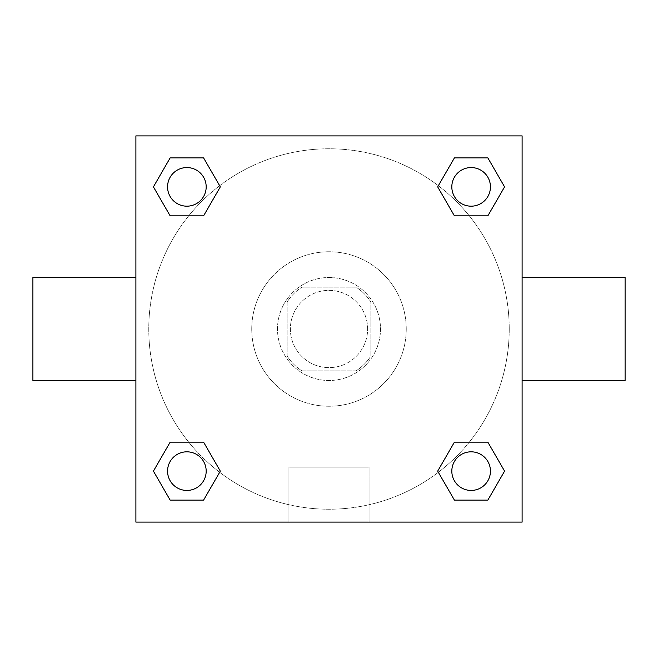 <?xml version="1.0" encoding="UTF-8"?>
<svg xmlns="http://www.w3.org/2000/svg" width="658" height="658" viewBox="0 0 658 658"><rect width="100%" height="100%" fill="white"/><g stroke="black" fill="none" stroke-linecap="round" stroke-linejoin="round"><path stroke-width="0.49" stroke-dasharray="3.29 2.47" d="M367.625 329A38.625 38.625 0 0 0 309.688 295.549A38.625 38.625 0 0 0 309.688 362.451A38.625 38.625 0 0 0 367.625 329A38.625 38.625 0 0 0 309.688 295.549A38.625 38.625 0 0 0 309.688 362.451A38.625 38.625 0 0 0 367.625 329M356.093 370.841L301.907 370.841A49.852 49.852 0 0 1 287.159 356.093L287.159 301.907A49.852 49.852 0 0 1 301.907 287.159L356.093 287.159A49.852 49.852 0 0 1 370.841 301.907L370.841 356.093A49.852 49.852 0 0 1 356.093 370.841L301.907 370.841A49.852 49.852 0 0 1 287.159 356.093L287.159 301.907A49.852 49.852 0 0 1 301.907 287.159L356.093 287.159A49.852 49.852 0 0 1 370.841 301.907L370.841 356.093A49.852 49.852 0 0 1 356.093 370.841M329 277.503A51.497 51.497 0 0 1 373.596 354.744A51.497 51.497 0 0 1 284.404 354.744A51.497 51.497 0 0 1 329 277.503A51.497 51.497 0 0 0 277.503 329A51.497 51.497 0 0 0 329 380.497A51.497 51.497 0 0 0 380.497 329A51.497 51.497 0 0 0 329 277.503M406.241 329A77.241 77.241 0 0 0 290.375 262.106A77.241 77.241 0 0 0 290.375 395.894A77.241 77.241 0 0 0 406.241 329A77.241 77.241 0 0 0 290.375 262.106A77.241 77.241 0 0 0 290.375 395.894A77.241 77.241 0 0 0 406.241 329M188.714 215.84L170.151 215.84L188.714 215.84L170.151 215.84L153.421 186.872L170.151 157.904L203.593 157.904L220.323 186.872L203.593 215.84M203.593 442.16L220.323 471.128L203.593 442.16L220.323 471.128L203.593 442.16L220.323 471.128L203.593 500.096L170.151 500.096L153.421 471.128L170.151 442.16L188.714 442.16M135.893 522.107L135.893 135.893L522.107 135.893L522.107 522.107L135.893 522.107L135.893 135.893L522.107 135.893L522.107 522.107L135.893 522.107L135.893 135.893L522.107 135.893L522.107 522.107L135.893 522.107M454.407 215.84L437.677 186.872L454.407 215.84L437.677 186.872L454.407 215.84L437.677 186.872L454.407 157.904L487.849 157.904L504.579 186.872L487.849 215.84L469.286 215.84M469.286 442.16L487.849 442.16L469.286 442.16L487.849 442.16L504.579 471.128L487.849 500.096L454.407 500.096L437.677 471.128L454.407 442.16M346.7 135.893L311.3 135.902L346.7 135.893M509.234 329A180.234 180.234 0 0 0 238.879 172.914A180.234 180.234 0 0 0 238.879 485.086A180.234 180.234 0 0 0 509.234 329A180.234 180.234 0 0 0 238.879 172.914A180.234 180.234 0 0 0 238.879 485.086A180.234 180.234 0 0 0 509.234 329M206.184 471.128A19.312 19.312 0 0 0 177.216 454.407A19.312 19.312 0 0 0 177.216 487.849A19.312 19.312 0 0 0 206.184 471.128A19.312 19.312 0 0 0 177.216 454.407A19.312 19.312 0 0 0 177.216 487.849A19.312 19.312 0 0 0 206.184 471.128A19.312 19.312 0 0 0 177.216 454.407A19.312 19.312 0 0 0 177.216 487.849A19.312 19.312 0 0 0 206.184 471.128A19.312 19.312 0 0 0 177.216 454.407A19.312 19.312 0 0 0 177.216 487.849A19.312 19.312 0 0 0 206.184 471.128A19.312 19.312 0 0 0 177.216 454.407A19.312 19.312 0 0 0 177.216 487.849A19.312 19.312 0 0 0 206.184 471.128M206.184 186.872A19.312 19.312 0 0 0 177.216 170.151A19.312 19.312 0 0 0 177.216 203.593A19.312 19.312 0 0 0 206.184 186.872A19.312 19.312 0 0 0 177.216 170.151A19.312 19.312 0 0 0 177.216 203.593A19.312 19.312 0 0 0 206.184 186.872A19.312 19.312 0 0 0 177.216 170.151A19.312 19.312 0 0 0 177.216 203.593A19.312 19.312 0 0 0 206.184 186.872A19.312 19.312 0 0 0 177.216 170.151A19.312 19.312 0 0 0 177.216 203.593A19.312 19.312 0 0 0 206.184 186.872A19.312 19.312 0 0 0 177.216 170.151A19.312 19.312 0 0 0 177.216 203.593A19.312 19.312 0 0 0 206.184 186.872M490.44 186.872A19.312 19.312 0 0 0 461.472 170.151A19.312 19.312 0 0 0 461.472 203.593A19.312 19.312 0 0 0 490.44 186.872A19.312 19.312 0 0 0 461.472 170.151A19.312 19.312 0 0 0 461.472 203.593A19.312 19.312 0 0 0 490.44 186.872A19.312 19.312 0 0 0 461.472 170.151A19.312 19.312 0 0 0 461.472 203.593A19.312 19.312 0 0 0 490.44 186.872A19.312 19.312 0 0 0 461.472 170.151A19.312 19.312 0 0 0 461.472 203.593A19.312 19.312 0 0 0 490.44 186.872A19.312 19.312 0 0 0 461.472 170.151A19.312 19.312 0 0 0 461.472 203.593A19.312 19.312 0 0 0 490.44 186.872M451.816 471.128A19.312 19.312 0 0 1 480.784 454.407A19.312 19.312 0 0 1 480.784 487.849A19.312 19.312 0 0 1 451.816 471.128A19.312 19.312 0 0 1 480.784 454.407A19.312 19.312 0 0 1 480.784 487.849A19.312 19.312 0 0 1 451.816 471.128M369.08 522.107L288.92 522.107L369.08 522.107L288.92 522.107L369.08 522.107L369.08 467.114L288.92 467.114L369.08 467.114L288.92 467.114L369.08 467.114L369.08 522.107M135.893 329L135.893 277.503L135.893 329M522.107 329L522.107 277.503L522.107 329M625.1 277.503L625.1 380.497M32.9 380.497L32.9 277.503M170.151 500.096L153.421 471.128L170.151 442.16L153.421 471.128L170.151 442.16L153.421 471.128L170.151 500.096L153.421 471.128L170.151 500.096L203.593 500.096L170.151 500.096M220.323 471.128L203.593 500.096L220.323 471.128M437.677 186.872L454.407 157.904L487.849 157.904L504.579 186.872L487.849 215.84L504.579 186.872L487.849 215.84L504.579 186.872L487.849 157.904L504.579 186.872L487.849 157.904L454.407 157.904L437.677 186.872M170.151 215.84L153.421 186.872L170.151 157.904L203.593 157.904L220.323 186.872L203.593 157.904L220.323 186.872L203.593 157.904L170.151 157.904L153.421 186.872L170.151 157.904L153.421 186.872L170.151 215.84M454.407 500.096L437.677 471.128L454.407 500.096L437.677 471.128L454.407 500.096L487.849 500.096L454.407 500.096M487.849 442.16L504.579 471.128L487.849 500.096L504.579 471.128L487.849 500.096L504.579 471.128L487.849 442.16M135.893 399.809L135.893 417.509L135.893 399.809M522.107 399.809L522.107 417.509L522.107 399.809M522.098 399.809L522.098 417.509L522.098 399.809M135.902 399.809L135.902 417.509L135.902 399.809M490.44 471.128A19.312 19.312 0 0 0 461.472 454.407A19.312 19.312 0 0 0 461.472 487.849A19.312 19.312 0 0 0 490.44 471.128A19.312 19.312 0 0 0 461.472 454.407A19.312 19.312 0 0 0 461.472 487.849A19.312 19.312 0 0 0 490.44 471.128A19.312 19.312 0 0 0 461.472 454.407A19.312 19.312 0 0 0 461.472 487.849A19.312 19.312 0 0 0 490.44 471.128M288.92 467.114L288.92 522.107L288.92 467.114"/><path stroke-width="0.99" d="M203.593 215.84L170.151 215.84L153.421 186.872L170.151 157.904L203.593 157.904L220.323 186.872L203.593 215.84L170.151 215.84L188.714 215.84M188.714 442.16L203.593 442.16L220.323 471.128L203.593 500.096L170.151 500.096L153.421 471.128L170.151 442.16L203.593 442.16M469.286 215.84L454.407 215.84L437.677 186.872L454.407 157.904L487.849 157.904L504.579 186.872L487.849 215.84L454.407 215.84M454.407 442.16L487.849 442.16L504.579 471.128L487.849 500.096L454.407 500.096L437.677 471.128L454.407 442.16L487.849 442.16L469.286 442.16M522.107 380.497L625.1 380.497L625.1 277.503L522.107 277.503M135.893 277.503L32.9 277.503L32.9 380.497L135.893 380.497M135.893 135.893L522.107 135.893L522.107 522.107L135.893 522.107L135.893 135.893M487.849 500.096L454.407 500.096L487.849 500.096M490.44 471.128A19.312 19.312 0 0 0 461.472 454.407A19.312 19.312 0 0 0 461.472 487.849A19.312 19.312 0 0 0 490.44 471.128M203.593 500.096L170.151 500.096L203.593 500.096M206.184 471.128A19.312 19.312 0 0 0 177.216 454.407A19.312 19.312 0 0 0 177.216 487.849A19.312 19.312 0 0 0 206.184 471.128M454.407 157.904L487.849 157.904L454.407 157.904M490.44 186.872A19.312 19.312 0 0 0 461.472 170.151A19.312 19.312 0 0 0 461.472 203.593A19.312 19.312 0 0 0 490.44 186.872M170.151 157.904L203.593 157.904L170.151 157.904M206.184 186.872A19.312 19.312 0 0 0 177.216 170.151A19.312 19.312 0 0 0 177.216 203.593A19.312 19.312 0 0 0 206.184 186.872"/></g></svg>
